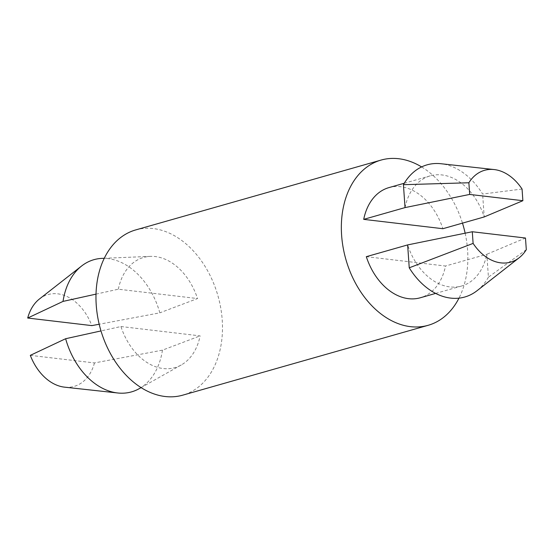 <?xml version="1.0" encoding="UTF-8"?>
<svg xmlns="http://www.w3.org/2000/svg" width="554" height="554" viewBox="0 0 554 554"><rect width="100%" height="100%" fill="white"/><g stroke="black" fill="none" stroke-linecap="round" stroke-linejoin="round"><path stroke-width="0.42" stroke-dasharray="2.77 2.08" d="M39.459 298.973A47.727 33.926 -105.9 0 1 91.846 325.613M102.102 258.372A68.724 48.849 -105.9 0 1 159.836 312.837L99.187 324.242M120.938 326.528L200.119 335.876A57.27 40.705 -105.9 0 1 181.276 364.961A57.27 40.705 -105.9 0 1 120.938 326.528L100.987 330.925M30.311 355.356L94.457 362.932L162.447 350.156L200.119 335.876M366.312 256.682L445.499 266.024A57.27 40.705 -105.9 0 1 420.278 297.775M388.922 187.612A57.27 40.705 -105.9 0 1 442.888 228.712M421.608 166.92A85.905 61.058 -105.9 0 1 462.479 223.13M465.145 233.199A85.905 61.058 -105.9 0 1 458.968 298.156M135.709 229.924A85.905 61.058 -105.9 0 1 153.354 228.58A85.905 61.058 -105.9 0 1 220.721 307.858A85.905 61.058 -105.9 0 1 182.744 395.161M96.015 294.126L118.334 289.209L197.515 298.558L159.836 312.837M118.334 289.209A57.27 40.705 -105.9 0 1 150.363 256.37A57.27 40.705 -105.9 0 1 197.515 298.558M526.3 249.681L488.42 277.159L486.821 254.265L445.499 266.024M525.483 238.026L486.821 254.265A57.27 40.705 -105.9 0 1 461.607 286.009A57.27 40.705 -105.9 0 1 407.64 244.916M522.062 189.046L482.61 194.045A68.724 48.849 -105.9 0 0 440.908 163.721M405.029 207.598A57.27 40.705 -105.9 0 1 430.25 175.847A57.27 40.705 -105.9 0 1 484.21 216.946L482.61 194.045M94.457 362.932A47.727 33.926 -105.9 0 1 64.562 387.156M488.42 277.159A68.724 48.849 -105.9 0 1 477.056 290.705M162.447 350.156A68.724 48.849 -105.9 0 1 139.192 388.679M435.638 293.405L461.607 286.009M404.275 183.242L430.25 175.847M150.363 256.37L104.263 258.282M181.276 364.961L141.083 387.613"/><path stroke-width="0.83" d="M81.604 266.003A68.724 48.849 -105.9 0 0 63.024 301.404L27.7 318.038A47.727 33.926 -105.9 0 1 39.459 298.973L81.604 266.003A68.724 48.849 -105.9 0 1 102.102 258.372L104.263 258.282M27.7 318.038L91.846 325.613L99.187 324.242M141.083 387.613L139.192 388.679A68.724 48.849 -105.9 0 1 117.753 392.987L64.562 387.156A47.727 33.926 -105.9 0 1 30.311 355.356L65.635 338.723L100.987 330.925M435.638 293.405L420.278 297.775A57.27 40.705 -105.9 0 1 366.312 256.682L407.64 244.916L472.292 231.745L525.483 238.026L526.3 249.681A47.727 33.926 -105.9 0 1 519.202 257.735A47.727 33.926 -105.9 0 1 473.109 243.4L472.292 231.745M469.688 194.426L468.871 182.765A47.727 33.926 -105.9 0 1 494.099 169.552A47.727 33.926 -105.9 0 1 522.062 189.046L522.872 200.707L469.688 194.426L405.029 207.598L363.708 219.363A57.27 40.705 -105.9 0 1 388.922 187.612L404.275 183.242M363.708 219.363L442.888 228.712L484.21 216.946L522.872 200.707M458.968 298.156A85.905 61.058 -105.9 0 1 428.117 325.316A85.905 61.058 -105.9 0 1 345.876 259.411A85.905 61.058 -105.9 0 1 381.083 160.071A85.905 61.058 -105.9 0 1 398.728 158.728A85.905 61.058 -105.9 0 1 421.608 166.92M462.479 223.13A85.905 61.058 -105.9 0 1 465.145 233.199M428.117 325.316L182.744 395.161A85.905 61.058 -105.9 0 1 100.503 329.263A85.905 61.058 -105.9 0 1 135.709 229.924L381.083 160.071M468.871 182.765L403.43 184.697A68.724 48.849 -105.9 0 1 440.908 163.721L494.099 169.552M405.029 207.598L403.43 184.697M519.202 257.735L477.056 290.705A68.724 48.849 -105.9 0 1 409.24 267.811L473.109 243.4M409.24 267.811L407.64 244.916M63.024 301.404L96.015 294.126M117.753 392.987A68.724 48.849 -105.9 0 1 65.635 338.723"/></g></svg>
